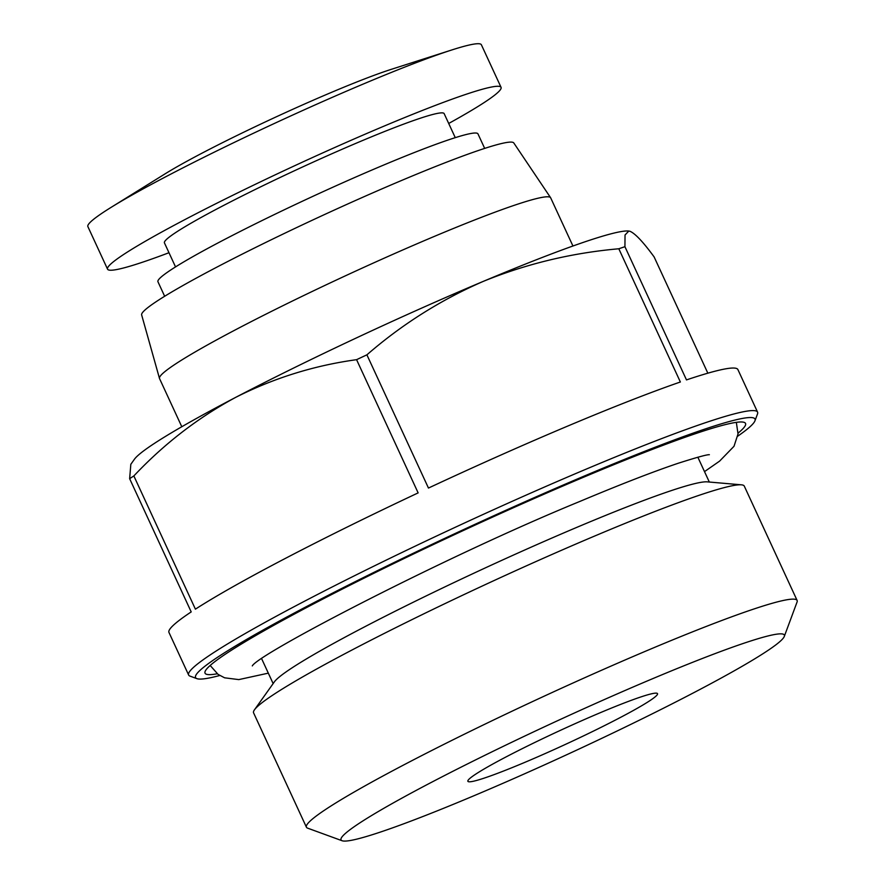 <?xml version="1.0" encoding="UTF-8"?>
<svg xmlns="http://www.w3.org/2000/svg" width="885" height="885" viewBox="0 0 885 885"><rect width="100%" height="100%" fill="white"/><g stroke="black" fill="none" stroke-linecap="round" stroke-linejoin="round"><path stroke-width="1.33" d="M524.23 762.616A104.452 7.423 -24.8 0 1 467.877 781.289A104.452 7.423 -24.8 0 1 601.158 712.336A104.452 7.423 -24.8 0 1 657.522 693.663A104.452 7.423 -24.8 0 1 524.23 762.616M168.98 252.723A216.748 15.41 -24.8 0 1 107.55 269.173L87.88 226.604A216.748 15.41 -24.8 0 1 110.89 207.499L165.13 173.825A143.624 10.211 -24.8 0 1 333.158 91.664A143.624 10.211 -24.8 0 1 391.115 69.395L451.925 49.925A216.748 15.41 -24.8 0 1 481.385 44.781L501.054 87.338A216.748 15.41 -24.8 0 1 448.706 123.469M110.89 207.499A216.748 15.41 -24.8 0 1 364.454 83.533A216.748 15.41 -24.8 0 1 451.925 49.925M107.55 269.173A216.748 15.41 -24.8 0 1 384.123 126.09A216.748 15.41 -24.8 0 1 501.054 87.338M472.778 796.234A244.16 17.357 155.2 0 0 784.298 636.437A244.16 17.357 155.2 0 0 652.61 678.707A244.16 17.357 155.2 0 0 342.13 840.75A244.16 17.357 155.2 0 0 472.778 796.234M784.298 636.437L797.075 601.988A270.279 19.216 155.2 0 0 797.119 600.461A270.279 19.216 155.2 0 0 651.305 648.782A270.279 19.216 155.2 0 0 306.42 827.198A270.279 19.216 155.2 0 0 307.615 828.15L342.13 840.75M797.119 600.461L744.285 486.108A270.279 19.216 155.2 0 0 741.409 484.825A270.279 19.216 155.2 0 0 598.47 534.429A270.279 19.216 155.2 0 0 274.527 693.951A270.279 19.216 155.2 0 0 254.46 709.825A270.279 19.216 155.2 0 0 253.575 712.845L306.42 827.198M175.54 266.916L164.433 242.877A154.067 10.952 -24.8 0 1 361.036 141.169A154.067 10.952 -24.8 0 1 444.159 113.634L455.266 137.662M741.409 484.825L707.215 481.86A240.244 17.08 155.2 0 0 580.151 525.956A240.244 17.08 155.2 0 0 292.216 667.755A240.244 17.08 155.2 0 0 274.372 681.859L254.46 709.825M164.654 296.276L157.95 281.751A176.27 12.534 -24.8 0 1 382.873 165.384A176.27 12.534 -24.8 0 1 477.966 133.878L484.681 148.403M181.79 426.736L159.532 378.57A215.442 15.322 -24.8 0 1 159.477 378.404L141.644 314.916A204.988 14.569 -24.8 0 1 403.283 179.755A204.988 14.569 -24.8 0 1 513.798 142.961L550.592 197.687A215.442 15.322 -24.8 0 1 550.68 197.842L572.938 246.008M159.477 378.404A215.442 15.322 -24.8 0 1 434.447 236.361A215.442 15.322 -24.8 0 1 550.592 197.687M219.768 675.498A308.146 21.904 -24.8 0 1 196.935 678.651L190.032 676.129A313.367 22.28 -24.8 0 1 188.638 675.023A313.367 22.28 -24.8 0 1 588.503 468.154A313.367 22.28 -24.8 0 1 757.571 412.133A313.367 22.28 -24.8 0 1 757.516 413.915L754.96 420.806A308.146 21.904 -24.8 0 1 737.758 436.15M707.845 373.182L654.115 256.904C643.284 242.092 635.264 233.563 630.065 231.317L628.815 231.04L625.031 235.001L624.932 246.694L686.483 379.908A313.367 22.28 155.2 0 1 737.902 369.576L757.571 412.133M624.932 246.694A313.367 22.28 155.2 0 0 618.814 248.773L680.366 381.999A313.367 22.28 155.2 0 0 568.845 425.596A313.367 22.28 155.2 0 0 428.462 488.055L366.899 354.83A313.367 22.28 155.2 0 0 356.578 359.675C314.153 365.505 273.874 378.061 235.753 397.332A274.195 19.492 -24.8 0 1 483.398 281.33A274.195 19.492 -24.8 0 1 628.416 231.007L628.815 231.04M196.935 678.651A308.146 21.904 -24.8 0 1 588.768 474.15A308.146 21.904 -24.8 0 1 754.96 420.806M217.245 673.773A297.703 21.163 -24.8 0 1 204.911 672.279A297.703 21.163 -24.8 0 1 584.919 476.661A297.703 21.163 -24.8 0 1 744.938 422.753A297.703 21.163 -24.8 0 1 738.079 433.119M134.409 459.271A274.195 19.492 -24.8 0 1 235.753 397.332C198.107 417.609 164.134 443.816 133.856 475.942A313.367 22.28 155.2 0 0 129.641 478.685L130.825 464.304L134.409 459.271M366.899 354.83C401.956 324.375 440.785 299.871 483.398 281.33C526.486 263.796 571.621 252.944 618.814 248.773M133.856 475.942L195.408 609.157A313.367 22.28 155.2 0 1 418.14 492.89L356.578 359.675M188.638 675.023L168.969 632.454A313.367 22.28 155.2 0 1 191.204 611.911L129.641 478.685M709.372 454.713C707.137 454.503 696.882 457.313 678.607 463.132C653.584 471.517 620.65 484.305 579.797 501.463C445.033 556.676 258.143 653.949 252.302 665.907M210.176 665.476L218.086 674.392L224.613 677.81L238.795 679.603L268.321 673.153M704.504 471.616L719.593 461.129L734.008 446.283L738.024 433.96L736.342 422.355M709.327 482.048L697.845 457.202M273.144 683.585L261.661 658.75"/></g></svg>
